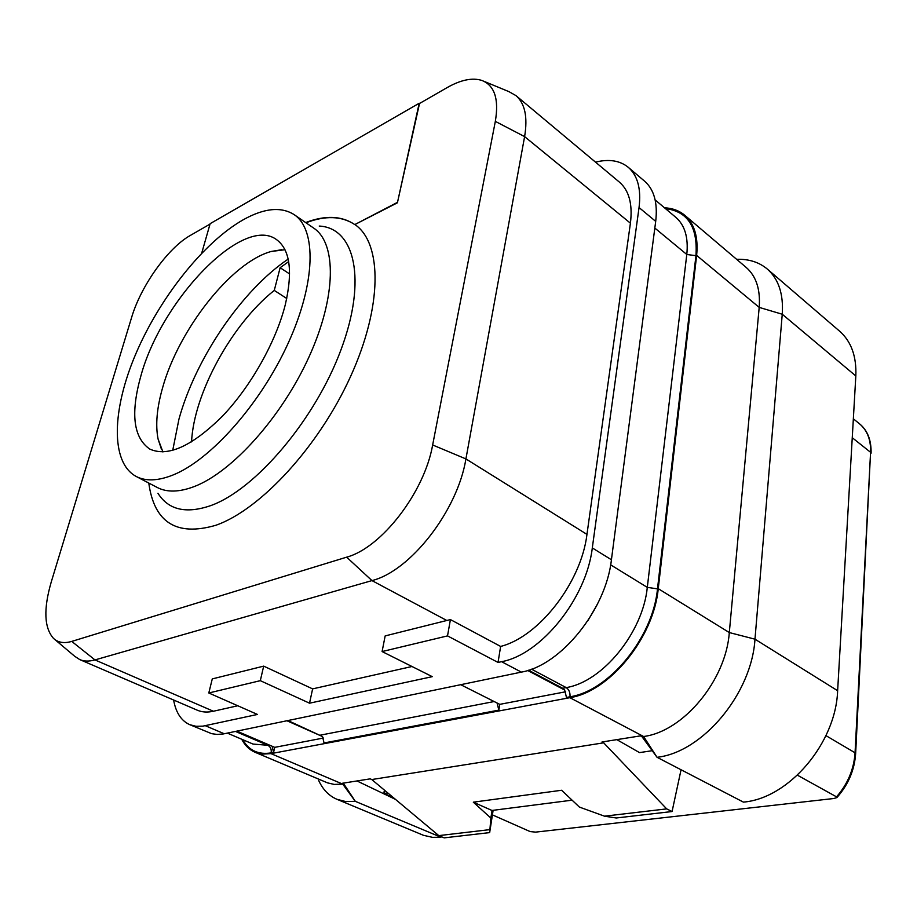 <?xml version="1.0" encoding="UTF-8"?>
<svg xmlns="http://www.w3.org/2000/svg" width="917" height="917" viewBox="0 0 917 917"><rect width="100%" height="100%" fill="white"/><g stroke="black" fill="none" stroke-linecap="round" stroke-linejoin="round"><path stroke-width="1.38" d="M411.985 666.499L312.617 688.885L309.533 703.19L260.313 680.666L208.801 692.988L257.471 714.446L202.886 726.149L195.963 726.287L189.762 724.682C181.234 720.808 175.846 712.589 173.622 700.015M595.5 162.137C608.98 158.813 619.915 160.544 628.283 167.33C637.716 175.605 641.292 189.005 639.046 207.54L592.302 547.93C586.467 598.354 541.019 654.646 501.565 661.684L498.046 662.441L447.519 635.894L450.419 619.583L385.163 635.917L382.091 651.551L432.285 676.654L309.533 703.19M483.993 81.326L508.912 91.631L515.962 95.609L619.411 182.128C629.085 190.518 632.753 204.193 630.415 223.175L586.96 534.393C581.218 582.49 538.909 636.845 500.625 646.428L498.046 662.441M515.962 95.609C524.971 103.449 527.848 117.112 524.604 136.61L465.916 458.924C457.537 510.746 410.392 571.119 371.97 580.599L94.967 659.919C89.144 661.547 84.066 661.444 79.722 659.575L197.293 710.205C202.004 712.222 207.368 712.566 213.397 711.248L237.755 705.758M208.801 692.988L212.274 678.912L263.683 666.132L312.617 688.885M260.313 680.666L263.683 666.132M447.519 635.894L382.091 651.551M500.625 646.428L450.419 619.583M628.283 167.33L644.605 181.188C654.119 189.544 657.821 202.932 655.701 221.375L611.421 559.748C605.965 609.816 560.883 665.398 521.372 672.115L223.037 734.001L217.111 734.437L211.632 733.669L189.762 724.682M528.547 670.201L562.683 688.289L564.654 690.043L527.688 670.476M565.651 691.773L499.754 704.359L497.094 703.018L498.837 710.136L499.754 704.359M460.712 684.701L497.094 703.018M236.918 731.147L274.71 747.355L323.46 738.036M287.949 720.556L322.532 736.569L286.952 720.762M322.532 736.569L324.033 742.953L498.837 710.136M658.246 588.668C653.672 637.854 609.473 691.716 569.881 697.677L643.585 736.5L657.042 757.293L743.389 802.111C788.586 798.501 835.868 743.412 837.634 690.719L754.978 639.183L729.302 632.558C726 680.357 683.188 731.628 643.585 736.5L642.026 736.741L657.042 757.293C702.433 752.387 751.688 693.837 754.978 639.183L782.247 314.233L759.196 307.39L729.302 632.558L658.246 588.668L696.633 255.396C698.433 237.182 694.478 223.805 684.747 215.266L746.209 267.455C756.216 276.212 760.537 289.531 759.196 307.39L696.633 255.396M270.974 753.625L262.571 754.095L255.029 752.261L327.495 782.854L334.201 784.413L342.763 784.138L270.974 753.625L569.881 697.677M255.029 752.261C249.39 749.808 244.942 745.475 241.721 739.251M664.481 207.792C672.482 208.17 679.233 210.669 684.747 215.266M272.131 746.243L273.575 752.421L274.71 747.355M681.056 769.764L672.069 811.534L666.682 808.886L603.661 742.816L371.775 779.542L370.204 778.854L342.224 783.301L343.852 783.966L355.303 801.332L440.951 837.221L441.123 836.591M318.726 780.585C322.922 789.64 328.997 795.887 336.975 799.315L345.698 801.55L355.303 801.332L342.763 784.138L344.127 782.992M642.026 736.741L640.444 735.881L601.999 741.991L603.661 742.816L603.925 741.693M356.954 780.952L395.456 799.36M394.035 798.18L386.791 794.73L383.81 792.047L385.22 790.786M652.216 750.702L639.504 752.605L616.82 739.641M493.128 810.319L489.667 832.602L444.137 837.863L438.785 835.616L371.775 779.542M666.682 808.886L604.498 816.176L579.384 807.075L561.628 790.259L473.321 802.18L491.97 810.468L572.093 800.174M489.667 832.602L490.859 818.056L473.321 802.18M489.793 829.633L438.785 835.616M855.825 375.959C856.627 356.358 851.228 341.433 839.628 331.197L767.3 269.048C778.613 279.043 783.599 294.105 782.247 314.233L855.825 375.959L837.634 690.719M767.3 269.048C759.047 262.147 748.822 258.903 736.615 259.316M336.975 799.315L423.459 835.307L432.537 837.347L440.951 837.221M797.423 775.186L836.533 796.85L836.9 797.572L833.897 798.501L535.62 832.12L530.141 831.581L492.418 814.881M289.612 273.954L280.132 267.707L288.66 261.609M286.746 298.483L274.275 290.414L280.132 267.707M191.561 441.891C193.774 393.416 231.921 323.965 274.275 290.414M172.717 450.419L178.941 419.207C195.504 358.604 241.756 290.334 288.179 259.098M162.928 451.966L158.068 439.002C155.363 424.984 156.853 407.973 162.538 387.971C178.54 329.684 231.451 262.136 271.26 251.464L281.828 249.688M284.981 249.722L271.26 251.464M140.954 375.661C161.449 300.123 242.741 214.853 276.338 239.463C290.047 249.435 293.027 271.203 285.279 304.765C275.96 341.754 250.857 386.389 222.602 416.02C192.18 446.201 167.926 457.228 149.826 449.101C133.32 437.753 130.363 413.28 140.954 375.661M243.005 219.897C263.958 208.125 281.015 206.371 294.162 214.635C316.72 229.537 315.826 282.952 288.007 343.588C260.359 404.202 210.406 460.231 172.774 475.098C157.896 480.966 145.688 481.414 136.152 476.439C110.189 462.409 111.989 409.498 135.888 353.675C159.787 297.761 203.482 242.455 243.005 219.897M294.162 214.635L313.763 228.15C336.722 243.349 336.447 296.649 309.075 356.77C281.886 416.868 232.127 472.14 194.266 486.549C179.296 492.234 166.963 492.544 157.243 487.477L136.152 476.439M397.072 202.554L354.776 224.596L397.405 202.806L419.184 103.254L210.153 223.656L201.694 253.195M630.415 223.175L524.604 136.61L495.329 121.376C499.077 99.07 494.595 85.43 481.861 80.444C472.358 77.441 460.747 79.848 447.015 87.665L419.505 103.506L397.405 202.806M495.329 121.376L432.652 444.974C424.399 492.36 381.426 547.873 346.649 557.169L71.744 641.407C64.156 643.642 58.069 642.634 53.495 638.381C44.154 627.836 43.397 609.094 51.203 582.135L131.624 317.42C140.886 285.932 167.949 247.945 190.3 235.451L210.027 224.103M79.722 659.575L74.644 656.228L54.814 639.504M354.592 224.47C341.617 215.953 325.409 215.38 305.969 222.774M354.776 224.596L354.432 224.356C341.433 215.724 325.18 215.128 305.648 222.556M672.069 811.534L616.247 817.987L604.498 816.176M492.051 810.468L490.859 818.056M564.654 690.043L566.477 697.447L570.007 696.782C609.22 690.856 652.95 637.544 657.489 588.852L695.946 255.683C697.894 227.049 687.727 211.346 665.433 208.595M446.923 620.557L371.97 580.599L346.649 557.169M213.397 711.248L94.967 659.919L71.744 641.407M586.96 534.393L465.916 458.924L432.652 444.974M521.372 672.115L501.565 661.684M224.264 733.772L205.316 725.714M611.421 559.748L592.302 547.93M655.701 221.375L639.046 207.54M531.505 669.169L566.202 687.601L562.683 688.289M597.322 604.395L587.854 620.752M610.642 564.849L647.299 587.373C642.92 632.501 602.526 681.881 566.202 687.601C569.01 689.527 570.282 692.587 570.007 696.782M654.83 228.058L686.787 254.479L647.299 587.373L657.489 588.852M655.151 199.917L675.886 217.409C684.884 225.261 688.518 237.618 686.787 254.479L695.946 255.683M235.497 731.445L267.833 745.292L253.012 744.054L227.37 733.13M269.277 745.017L267.833 745.292C270.526 746.828 271.638 749.349 271.145 752.88C258.422 754.92 248.943 750.519 242.707 739.664M494.148 701.539L320.641 735.09M273.575 752.421L271.145 752.88M386.791 794.73L387.215 792.46M852.26 437.718L870.565 452.299L855.057 752.788L825.953 735.629M853.349 418.817L859.458 423.757C867.287 430.325 870.99 439.828 870.565 452.299L855.653 753.465L855.057 752.788C853.933 769.248 847.767 783.932 836.533 796.85M157.953 493.289C168.476 509.955 186.082 514.059 210.761 505.599C255.614 489.632 315.299 419.413 341.09 349.503C367.236 279.502 354.764 227.748 319.231 226.063M148.783 483.053C154.205 522.541 176.523 536.628 215.724 525.315C260.176 509.967 318.795 446.625 350.581 376.474C382.561 306.289 382.24 243.544 355.223 224.768M158.068 439.002L161.426 449.181M855.653 753.465C854.552 769.993 848.294 784.688 836.9 797.572M859.458 423.757C867.493 430.268 871.368 440.08 871.093 453.17"/></g></svg>
